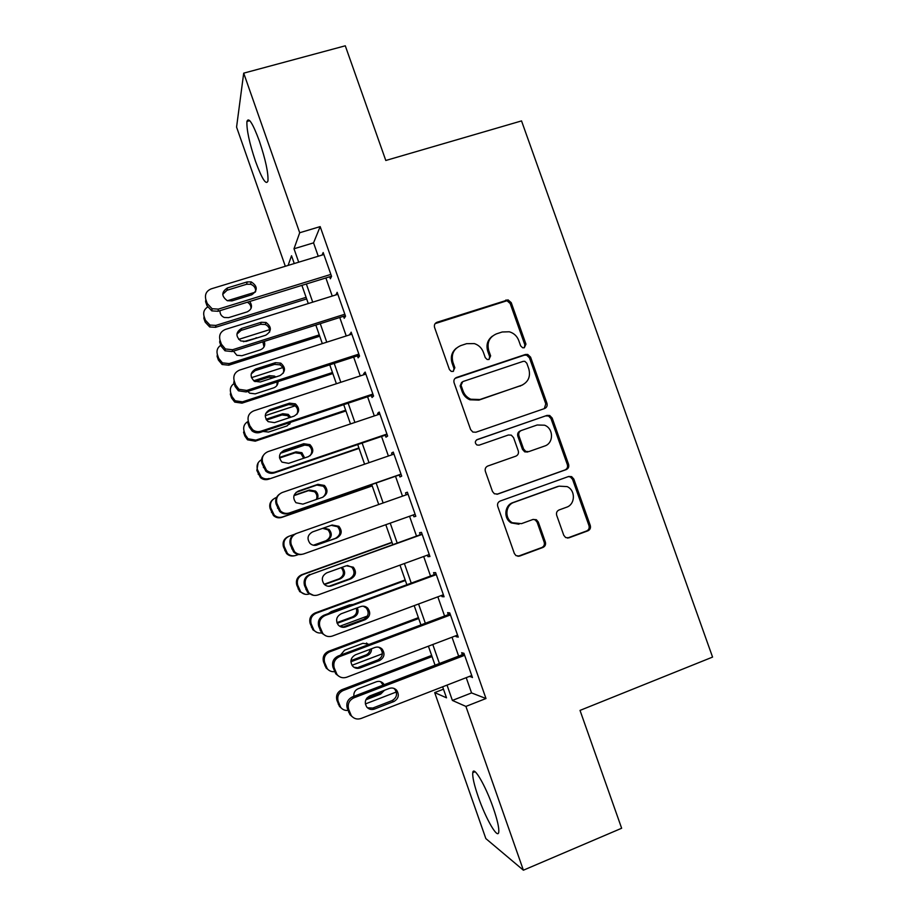 <?xml version="1.0" encoding="UTF-8"?>
<svg xmlns="http://www.w3.org/2000/svg" width="916" height="916" viewBox="0 0 916 916"><rect width="100%" height="100%" fill="white"/><g stroke="black" fill="none" stroke-linecap="round" stroke-linejoin="round"><path stroke-width="1.37" d="M524.284 347.759L525.956 344.141L511.231 302.646L508.048 299.864L437.058 322.249C434.791 323.245 433.955 324.985 434.573 327.459L449.424 369.549L451.233 371.381L453.122 371.427L454.851 367.751L452.928 362.301C450.97 354.366 453.603 348.79 460.828 345.572L466.61 343.672L474.328 343.592C478.679 345.023 481.69 347.908 483.362 352.236L485.274 357.652L487.186 359.519L488.926 359.519L490.632 355.866L488.72 350.462C486.762 342.584 489.35 337.054 496.472 333.859L502.186 331.993L509.296 331.775C513.853 333.115 517.013 336.023 518.754 340.523L520.666 345.893L522.67 347.794L524.284 347.759L524.857 344.874L510.178 303.517L507.006 300.734L435.123 323.623M453.431 371.301L453.97 368.415L452.046 362.988L452.928 362.301M489.098 359.45L489.636 356.576L487.724 351.183L488.72 350.462M478.301 796.977C474.167 784.966 472.324 776.86 472.77 772.646C473.503 765.112 485.457 785.31 493.209 807.786C497.377 819.923 499.22 828.053 498.751 832.163C497.8 839.697 485.675 818.48 478.301 796.977M255.518 161.365C249.381 143.022 246.519 129.717 246.931 121.462C248.614 116.733 252.747 123.259 259.354 141.03C265.571 159.727 268.434 173.044 267.953 180.979C266.155 185.524 262.01 178.986 255.518 161.365M563.764 535.276L565.641 537.555L568.939 537.829L587.935 530.811C590.122 529.734 590.9 527.96 590.282 525.486L573.817 479.068L571.63 476.629L568.664 476.48L500.182 501.041C497.938 502.128 497.125 503.915 497.743 506.411L514.357 553.504L516.04 555.668L519.612 556.081L542.959 547.447C545.18 546.348 545.982 544.551 545.364 542.066L538.276 522.017L536.375 519.727L533.055 519.441L521.49 523.654L512.342 522.738C504.35 518.422 505.437 505.002 513.968 502.369L559.046 486.156L567.153 486.614C575.752 490.323 575.34 504.498 566.523 507.246L559.069 509.96C556.859 511.036 556.069 512.811 556.688 515.296L563.764 535.276M285.323 266.27L236.568 127.095L243.702 73.154L345.286 45.8L385.796 160.483L521.536 120.912L712.568 657.093L580.023 710.404L621.643 828.247L523.391 870.2L485.846 838.598L434.688 692.599L446.504 697.82L442.646 686.817M243.702 73.154L299.704 232.744L294.002 248.763L298.708 262.194M466.221 677.668L471.568 692.92L485.984 698.519L320.176 226.607L299.704 232.744M485.984 698.519L465.912 706.419L523.391 870.2M544.573 408.547C546.772 407.517 547.562 405.777 546.955 403.326L530.57 357.137L527.742 354.446L525.406 354.492L456.557 377.472C454.29 378.503 453.466 380.255 454.084 382.739L470.618 429.593L472.839 432.054L475.885 432.226L544.573 408.547M552.165 418.028L568.584 464.332C569.202 466.794 568.424 468.545 566.225 469.599L497.72 494.079L494.388 493.781L492.465 491.468L485.365 471.351C484.747 468.855 485.56 467.08 487.816 466.015L515.834 456.168C518.067 455.115 518.868 453.351 518.261 450.867L513.567 437.63L511.277 435.134L508.357 435.008L479.148 445.153L476.973 445.004C474.717 443.046 474.786 441.237 477.19 439.588L547.012 415.406L549.68 415.463L552.165 418.028L550.985 418.532L567.359 464.687L568.584 464.332M329.657 276.792L330.344 278.762L331.558 276.392L323.176 252.541L322.031 255.083M343.523 316.295L344.221 318.276L345.538 316.215L337.145 292.319L336 294.883M357.423 355.866L358.122 357.847L359.553 356.095L351.149 332.165L350.004 334.741M371.346 395.494L372.033 397.487L373.579 396.055L365.163 372.068L363.686 373.694L364.03 374.667M385.281 435.203L385.98 437.184L387.64 436.062L379.201 412.051L377.61 413.356L378.068 414.662M399.25 474.957L399.949 476.95L401.712 476.148L393.262 452.092L391.567 453.088L392.14 454.725M413.288 514.929L413.94 516.784L415.818 516.292L407.357 492.201L405.536 492.877L406.235 494.846M427.417 555.153L427.944 556.676L429.947 556.504L421.463 532.368L419.539 532.734L420.238 534.726M441.558 595.446L441.981 596.637L444.088 596.785L435.604 572.615L433.554 572.66L434.264 574.653M455.733 635.796L456.042 636.666L458.263 637.124L449.756 612.918L447.603 612.644L448.302 614.647M320.176 226.607L313.547 242.866L318.253 256.24M325.878 277.96L332.233 296.063M339.756 317.486L346.237 335.954M353.656 357.08L360.263 375.904M367.579 396.743L374.312 415.921M381.537 436.474L388.395 456.008M395.506 476.263L402.49 496.163M409.544 516.258L416.505 536.066M423.684 556.516L430.531 576.027M437.837 596.831L444.581 616.044M452.012 637.215L458.653 656.131M469.931 676.226L472.45 677.542L463.931 653.291L461.664 652.696L462.374 654.7M443.47 689.187L434.688 692.599M294.254 263.545L291.528 255.747L288.082 265.434M435.054 665.176L428.402 646.181M420.948 624.918L414.181 605.625M406.853 584.729L399.983 565.138M392.781 544.596L385.808 524.708M378.732 504.521L371.724 484.53M364.591 464.194L357.721 444.569M350.485 423.925L343.729 404.666M336.39 383.735L329.76 364.831M322.329 343.603L315.825 325.065M308.28 303.54L301.902 285.357M447.019 685.111L452.39 700.431L465.912 706.419M306.356 283.983L312.722 302.154M320.268 323.657L326.76 342.183M334.203 363.389L340.821 382.281M348.16 403.2L354.904 422.448M362.141 443.058L369.011 462.672M376.144 482.995L383.14 502.964M390.216 523.139L397.189 543.016M404.38 563.535L411.25 583.114M418.566 603.987L425.333 623.269M432.787 644.52L439.44 663.505M313.547 242.866L294.002 248.763M471.568 692.92L452.39 700.431M335.897 294.563L337.729 293.979M349.775 334.088L351.618 333.504M363.686 373.694L365.518 373.087M377.61 413.356L379.442 412.738M391.567 453.088L393.399 452.458M413.94 516.784L415.761 516.132M405.536 492.877L407.368 492.236M427.944 556.676L429.776 556.012M441.981 596.637L443.802 595.961M456.042 636.666L457.851 635.979M470.126 676.764L471.935 676.054M492.339 336.183C487.484 340.008 485.949 345 487.724 351.183M456.34 348.183C451.725 352.065 450.306 357 452.046 362.988M544.299 408.639L545.787 403.876L529.448 357.835L526.631 355.156L524.307 355.19L455.08 378.365M526.803 363.217L524.868 361.339L523.185 361.362L462.775 381.594L461.046 385.281L463.072 391.029C464.526 394.876 467.114 397.613 470.847 399.227L479.892 399.525L521.158 385.533C528.234 382.281 530.788 376.728 528.818 368.896L526.803 363.217M461.664 382.304L460.141 385.899L461.046 385.281M522.658 384.915L478.931 400.097L469.908 399.8C466.187 398.185 463.611 395.46 462.156 391.624L460.141 385.899M496.896 494.274L565 469.942C567.187 468.9 567.966 467.149 567.359 464.687M487.564 466.118L515.834 456.168M476.503 439.932L547.012 415.406M544.619 446.046C553.837 443.298 553.756 428.402 544.528 425.196L537.154 425.001L521.318 430.497C519.097 431.539 518.296 433.302 518.914 435.776L523.586 449L525.818 451.462L528.795 451.611L544.619 446.046L528.795 451.611M520.815 430.715L520.231 430.967C518.009 432.009 517.208 433.76 517.826 436.222L518.914 435.776M527.673 452.012L524.719 451.863L522.486 449.413L517.826 436.222M550.985 418.532L548.512 415.978L545.844 415.921M518.983 524.227L511.265 522.922C503.296 518.616 504.395 505.231 512.891 502.609L557.833 486.442M517.952 556.31L541.791 547.539C544.012 546.451 544.814 544.665 544.184 542.18L537.12 522.2L535.23 519.922L533.192 519.395M567.37 538.07L586.629 530.959C588.816 529.883 589.595 528.108 588.977 525.647L572.569 479.377L570.382 476.95L568.344 476.595M227.397 300.746L255.243 292.181M306.104 297.322L215.855 325.409L215.569 327.31L209.718 326.978L205.184 322.134L203.867 318.344L204.073 316.375L205.402 320.199L209.959 325.065L215.855 325.409M306.665 298.925L215.569 327.31M220.332 310.558L219.954 311.429M250.984 308.6C251.099 305.772 249.873 303.643 247.32 302.223M220 310.661C219.84 313.845 221.26 316.123 224.248 317.486L228.645 317.634L247.171 311.875C251.889 309.402 252.724 305.944 249.702 301.49M207.589 307.043C204.165 309.31 202.997 312.425 204.073 316.375M330.859 274.411L218.374 309.116L212.1 308.738L207.245 303.54L205.825 299.475C204.623 294.402 206.444 290.853 211.298 288.826L323.875 254.522M205.825 299.475L205.596 301.707L207.005 305.738L211.814 310.89L218.042 311.268L331.489 276.22M231.966 300.883L227.305 300.711C221.306 296.223 221.351 291.964 227.443 287.933L247.171 281.91L251.19 281.888C257.728 286.147 257.888 290.464 251.682 294.815L231.966 300.883M222.737 294.334L227.042 290.246L246.61 284.269L250.595 284.235C254.018 285.494 255.724 287.876 255.69 291.414M238.698 339.389L269.59 329.668M319.272 334.89L229.16 363.595L228.771 365.198L222.119 364.499L218.397 360.068L217.081 356.278L217.39 354.595L218.718 358.419L222.462 362.873L229.16 363.595M319.73 336.218L228.771 365.198M264.014 346.935L262.869 341.828M233.466 351.137L236.866 355.293L241.927 355.717L260.43 349.832C264.209 348.149 265.491 345.332 264.289 341.382M258.759 337.409L243.45 341.702M220.779 345.263C217.447 347.576 216.313 350.679 217.39 354.595M251.453 377.667L282.792 367.568M332.462 372.526L242.488 401.826L241.996 403.155L234.736 402.101L231.634 398.071L230.317 394.258L230.718 392.861L232.057 396.697L235.183 400.773L242.488 401.826M332.817 373.556L241.996 403.155M276.953 385.453L277.147 381.892M275.785 376.957L274.502 376.098L273.769 377.61L268.766 377.186L255.049 381.617M247.778 391.418L249.656 393.17L255.232 393.857L273.712 387.846C276.563 386.724 278.017 384.64 278.063 381.594M274.502 376.098L269.453 375.675L253.686 380.77M234.095 383.495C230.763 385.819 229.641 388.945 230.718 392.861M265.251 415.669L295.215 405.799M345.675 410.208L255.839 440.127L255.243 441.168L247.526 439.817L244.893 436.119L243.564 432.306L244.068 431.207L245.408 435.043L248.064 438.764L255.839 440.127M345.927 410.952L255.243 441.168M289.685 424.2L290.372 422.379M289.49 417.65L287.406 415.601L281.956 414.959L266.533 420.055M263.075 431.447L268.548 432.054L287.006 425.917L290.933 422.196M290.773 417.227L288.231 414.375L282.746 413.734L266.041 419.242M248.293 421.314C244.354 423.535 242.946 426.833 244.068 431.207M280.422 453.271L306.265 444.569M358.9 447.947L268.514 479.24C265.537 480.144 262.846 479.595 260.442 477.614L256.835 470.423L258.163 462.775M359.061 448.405L268.514 479.24M303.677 458.252L300.963 453.638L295.17 452.79L279.575 458.057M304.662 457.92L301.902 452.699L296.063 451.84L279.483 457.439M261.552 459.695C257.694 461.973 256.32 465.271 257.442 469.599L261.071 476.847C263.499 478.85 266.201 479.389 269.212 478.495M344.84 314.222L232.538 349.74L225.405 348.973L221.42 344.221L220 340.145C218.787 335.05 220.607 331.478 225.451 329.416L337.844 294.311M220 340.145L219.657 342.057L221.065 346.088L225.015 350.805L232.091 351.572L345.366 315.711M246.106 341.393L240.736 340.935C235.446 336.286 235.733 332.107 241.584 328.42L261.266 322.26L266.029 322.466C271.846 326.955 271.766 331.203 265.789 335.187L246.106 341.393M236.901 334.18L241.068 330.413L260.602 324.298L265.331 324.504C268.583 326.107 270.002 328.661 269.567 332.165M358.854 354.103L246.725 390.434L238.95 389.3L235.618 384.96L234.198 380.884C232.973 375.778 234.794 372.182 239.626 370.075L351.847 334.157M234.198 380.884L233.74 382.464L235.149 386.506L238.446 390.811L246.164 391.945L359.255 355.271M260.27 381.983L254.35 381.239C249.644 376.499 250.102 372.411 255.736 368.988L275.395 362.679L280.754 363.137C285.964 367.751 285.689 371.919 279.918 375.629L260.27 381.983M251.202 373.934L255.106 370.659L274.605 364.396L279.93 364.843C283.124 366.824 284.269 369.583 283.33 373.133M372.881 394.052L260.946 431.196C257.946 432.089 255.186 431.608 252.667 429.73L249.839 425.768L248.419 421.681C247.194 416.574 249.003 412.944 253.835 410.815L365.862 374.072M248.419 421.681L247.847 422.94L249.255 426.993L252.06 430.921C254.556 432.776 257.293 433.268 260.27 432.375L373.178 394.888M274.457 422.631L268.113 421.635C263.877 416.86 264.472 412.853 269.922 409.612L289.548 403.166L295.376 403.853C300.093 408.547 299.658 412.647 294.07 416.127L274.457 422.631M265.72 413.528L269.178 410.963L288.643 404.563L294.437 405.25C297.677 407.666 298.49 410.7 296.887 414.341M386.93 434.058L275.178 472.026C271.983 472.988 269.098 472.404 266.522 470.286L262.663 462.557C261.438 457.428 263.236 453.775 268.056 451.611L379.911 414.043M263.407 455.332C261.518 457.805 261.049 460.519 261.976 463.485L265.8 471.145C268.354 473.263 271.216 473.835 274.388 472.885L387.113 434.573M288.666 463.347L281.991 462.122C278.132 457.336 278.842 453.397 284.12 450.306L303.711 443.71L309.929 444.626C314.222 449.367 313.673 453.386 308.257 456.706L288.666 463.347M280.617 452.962L283.262 451.336L302.704 444.787L308.864 445.691C312.23 448.703 312.654 452.046 310.123 455.733M372.159 485.755L282.597 516.91C279.437 517.872 276.632 517.242 274.182 515.044L270.838 508.048C269.682 503.228 271.376 499.77 275.899 497.697L276.54 497.468M372.217 485.915L281.807 517.38C278.67 518.33 275.876 517.712 273.449 515.525L270.128 508.586C269.086 504.911 270.048 501.853 273.014 499.426M316.341 499.472C317.509 496.461 316.879 493.873 314.486 491.709L308.394 490.678L293.967 495.659M317.257 499.151C318.608 496.048 318.024 493.346 315.516 491.056L309.39 490.014L294.082 495.293M401.013 474.145L289.445 512.937C286.078 513.945 283.09 513.281 280.479 510.945L276.93 503.491C275.693 498.361 277.491 494.686 282.311 492.476L393.972 454.096M279.208 494.331C276.037 496.919 275.006 500.17 276.128 504.098L279.655 511.483C282.243 513.807 285.197 514.471 288.54 513.452L401.082 474.328M302.91 504.132L295.96 502.712C292.41 497.938 293.2 494.056 298.353 491.068L317.909 484.335L324.424 485.446C328.386 490.186 327.722 494.159 322.455 497.342L302.91 504.132M296.086 492.373L316.787 485.079L323.245 486.19C326.783 489.957 326.68 493.621 322.936 497.159M298.524 554.501L296.005 555.394C292.719 556.401 289.834 555.714 287.372 553.333L284.258 546.566C283.101 541.734 284.784 538.253 289.307 536.146L294.173 534.429M313.375 545.226L325.89 540.784C330.699 537.898 331.397 534.246 327.962 529.826L322.65 528.36M294.368 555.794C291.345 556.436 288.735 555.68 286.536 553.516L283.445 546.806C282.3 542.009 283.971 538.562 288.46 536.467L288.975 536.272M313.581 545.26L327.023 540.497C331.867 537.589 332.554 533.913 329.107 529.459L323.692 527.994M415.108 514.288L303.723 553.905C300.219 554.97 297.162 554.237 294.528 551.707L291.219 544.505C289.983 539.352 291.769 535.654 296.578 533.41L408.055 494.205M317.165 544.986C314.474 545.81 312.093 545.283 310.009 543.394C306.711 538.631 307.57 534.807 312.596 531.898L332.13 525.017L338.886 526.311C342.561 531.051 341.828 534.967 336.687 538.058L315.883 545.306M331.237 525.337L337.592 526.723C341.244 531.429 340.512 535.31 335.405 538.379L316.043 545.249M301.948 554.329C298.719 555.027 295.937 554.226 293.589 551.913L290.303 544.78C289.078 539.661 290.853 535.997 295.616 533.765L296.223 533.536M391.979 542.283L301.776 574.687C297.299 576.817 295.628 580.286 296.784 585.095L299.681 591.61L305.177 594.289M309.345 593.969C305.967 594.976 303.059 594.221 300.62 591.702L297.7 585.152C296.532 580.297 298.215 576.805 302.727 574.653L392.071 542.558M324.184 584.236L339.172 578.809C343.878 576.004 344.634 572.385 341.428 567.966L341.095 567.68M324.527 584.557L340.397 578.809C345.137 575.981 345.893 572.34 342.664 567.897L342 567.347M429.238 554.489L318.035 594.942C314.417 596.064 311.28 595.274 308.646 592.572L305.532 585.587C304.295 580.412 306.081 576.691 310.879 574.412L422.173 534.383M422.058 534.074L310.879 574.412M331.443 585.908C328.661 586.778 326.222 586.194 324.127 584.179C321.035 579.427 321.951 575.637 326.875 572.798L346.374 565.779L353.336 567.21C356.771 571.95 355.969 575.821 350.931 578.832L331.443 585.908L328.134 586.251M347.485 565.481L351.927 567.302C355.328 572.008 354.538 575.843 349.546 578.832L330.207 585.839M313.467 595.308L307.593 592.457L304.501 585.53C303.276 580.4 305.039 576.702 309.803 574.447M405.181 579.942L315.115 612.964C310.639 615.128 308.978 618.621 310.135 623.441L312.883 629.784L316.661 632.28M321.516 632.91C318.482 633.357 315.951 632.441 313.925 630.174L311.154 623.785C309.986 618.93 311.658 615.403 316.169 613.228L405.376 580.504M367.442 616.033L339.756 626.281M336.916 622.64L352.477 616.892C356.152 615.048 357.4 612.163 356.244 608.213M352.568 604.686L351.984 604.503M337.18 623.327L353.805 617.178C357.767 615.105 358.935 611.991 357.309 607.823M352.809 604.594L349.511 604.892L331.191 611.625L328.432 613.548M443.378 594.77L332.371 636.048C328.638 637.215 325.466 636.38 322.821 633.529L319.879 626.727C318.631 621.552 320.405 617.808 325.191 615.483L436.302 574.618M436.085 573.989L324.001 615.186L325.191 615.483M345.756 626.899C342.882 627.803 340.397 627.185 338.29 625.044C335.37 620.315 336.332 616.56 341.176 613.766L360.641 606.598C363.32 605.739 365.702 606.255 367.763 608.167C370.991 612.896 370.144 616.731 365.209 619.674L345.756 626.899L340.798 626.819M363.217 606.186L366.24 607.926C369.446 612.621 368.598 616.422 363.698 619.342L344.393 626.51M325.695 635.761L321.653 633.082L318.722 626.338C317.486 621.208 319.249 617.487 324.001 615.186M418.394 617.659L328.478 651.31C324.012 653.497 322.363 657.012 323.52 661.844L326.142 668.027L328.833 670.214M334.523 671.657C331.592 671.943 329.176 670.959 327.275 668.714L324.63 662.486C323.462 657.608 325.134 654.07 329.634 651.86L418.704 618.518M382.384 653.795L351.996 665.291M350.942 660.631L365.793 655.032C368.289 653.955 369.709 652.055 370.03 649.33M368.518 644.612L366.469 643.032M350.897 661.776L367.224 655.616C370.144 654.287 371.564 652.009 371.484 648.78M369.205 644.36L362.931 643.307L344.634 650.165L340.431 655.169M457.553 635.109L346.717 677.222C342.905 678.435 339.687 677.554 337.054 674.577L334.237 667.947C332.989 662.76 334.764 658.982 339.538 656.623L450.466 614.934M450.122 613.96L338.233 655.993L339.538 656.623M360.08 667.947C357.137 668.898 354.606 668.245 352.511 665.989C349.74 661.283 350.736 657.551 355.5 654.803L374.93 647.486C377.701 646.593 380.117 647.154 382.19 649.169C385.247 653.887 384.354 657.688 379.499 660.585L360.08 667.947L353.954 667.283M378.64 647.188L380.552 648.608C383.586 653.28 382.693 657.058 377.884 659.932L358.614 667.237M338.668 676.145L335.76 673.81L332.966 667.226C331.729 662.073 333.493 658.329 338.233 655.993M431.642 655.432L341.863 689.702C337.397 691.935 335.748 695.473 336.916 700.316L339.435 706.362L341.485 708.251M348.011 710.392C345.011 710.702 342.561 709.682 340.672 707.335L338.141 701.244C336.962 696.366 338.622 692.794 343.111 690.55L432.043 656.577M396.319 691.992L365.37 703.946M367.03 697.889L379.132 693.229L381.823 691.305M383.117 685.111L380.655 681.687M365.827 699.824L380.667 694.099L384.48 690.275M384.182 684.71L383.312 683.462C381.354 681.458 379.041 680.897 376.361 681.779L358.099 688.763C354.916 690.275 353.507 692.794 353.897 696.332M471.74 675.516L361.099 718.465C357.217 719.724 353.954 718.808 351.32 715.717L348.63 709.224C347.37 704.026 349.133 700.225 353.908 697.832L464.641 655.306M464.183 654.001L352.488 696.87L353.908 697.832M374.438 709.076C371.427 710.06 368.862 709.385 366.766 707.038C364.133 702.343 365.152 698.633 369.846 695.908L389.243 688.443C392.082 687.504 394.544 688.099 396.628 690.229C399.536 694.935 398.597 698.713 393.823 701.564L374.438 709.076L372.846 708.034L367.499 707.816M393.743 688.328L394.865 689.336C397.75 693.996 396.823 697.752 392.094 700.58L372.846 708.034M352.145 716.655L349.923 714.617L347.244 708.171C345.996 703.019 347.748 699.252 352.488 696.87M524.857 344.874L525.956 344.141M453.97 368.415L454.851 367.751M489.636 356.576L490.632 355.866M436.234 323.062L437.058 322.249M505.025 300.849L506.067 299.967M510.178 303.517L511.231 302.646M455.664 378.113L456.557 377.472M524.307 355.19L525.406 354.492M529.448 357.835L530.57 357.137M545.787 403.876L546.955 403.326M462.156 391.624L463.072 391.029M478.931 400.097L479.892 399.525M520.07 386.14L521.158 385.533M565 469.942L566.225 469.599M497.067 494.251L497.72 494.079M522.486 449.413L523.586 449M512.891 502.609L513.968 502.369M537.12 522.2L538.276 522.017M544.184 542.18L545.364 542.066M541.791 547.539L542.959 547.447M518.525 556.149L519.612 556.081M572.569 479.377L573.817 479.068M588.977 525.647L590.282 525.486M586.629 530.959L587.935 530.811M567.691 537.967L568.939 537.829M205.402 320.199L205.184 322.134M218.042 311.268L218.374 309.116M207.005 305.738L207.245 303.54M227.443 287.933L227.042 290.246M247.171 281.91L246.61 284.269M218.718 358.419L218.397 360.068M255.988 338.279L256.182 337.683M232.057 396.697L231.634 398.071M268.766 377.186L269.453 375.675M245.408 435.043L244.893 436.119M281.956 414.959L282.746 413.734M257.442 469.599L256.835 470.423M258.781 473.446L258.163 474.236M295.17 452.79L296.063 451.84M232.091 351.572L232.538 349.74M221.065 346.088L221.42 344.221M241.584 328.42L241.068 330.413M261.266 322.26L260.602 324.298M246.164 391.945L246.725 390.434M235.149 386.506L235.618 384.96M255.736 368.988L255.106 370.659M275.395 362.679L274.605 364.396M260.27 432.375L260.946 431.196M249.255 426.993L249.839 425.768M269.922 409.612L269.178 410.963M289.548 403.166L288.643 404.563M274.388 472.885L275.178 472.026M263.384 467.549L264.083 466.645M261.976 463.485L262.663 462.557M284.12 450.306L283.262 451.336M303.711 443.71L302.704 444.787M282.597 516.91L281.807 517.38M270.838 508.048L270.128 508.586M272.178 511.907L271.468 512.399M308.394 490.678L309.39 490.014M288.54 513.452L289.445 512.937M277.537 508.162L278.361 507.59M276.128 504.098L276.93 503.491M298.353 491.068L297.379 491.766M317.909 484.335L316.787 485.079M284.258 546.566L283.445 546.806M285.597 550.424L284.784 550.642M325.89 540.784L327.023 540.497M291.723 548.844L292.651 548.604M290.303 544.78L291.219 544.505M336.687 538.058L335.405 538.379M302.727 574.653L301.776 574.687M297.7 585.152L296.784 585.095M299.04 589.011L298.112 588.931M339.172 578.809L340.397 578.809M305.921 589.606L306.963 589.698M304.501 585.53L305.532 585.587M350.931 578.832L349.546 578.832M316.169 613.228L315.115 612.964M311.154 623.785L310.135 623.441M312.505 627.655L311.474 627.277M352.477 616.892L353.805 617.178M320.142 630.426L321.31 630.849M318.722 626.338L319.879 626.727M365.209 619.674L363.698 619.342M329.634 651.86L328.478 651.31M324.63 662.486L323.52 661.844M325.981 666.356L324.859 665.692M365.793 655.032L367.224 655.616M334.397 671.313L335.68 672.069M332.966 667.226L334.237 667.947M379.499 660.585L377.884 659.932M343.111 690.55L341.863 689.702M338.141 701.244L336.916 700.316M339.493 705.125L338.256 704.164M379.132 693.229L380.667 694.099M348.664 712.27L350.061 713.358M347.244 708.171L348.63 709.224M393.823 701.564L392.094 700.58M472.77 772.646L475.049 771.719M246.931 121.462L249.77 120.672M507.006 300.734L508.048 299.864M526.631 355.156L527.742 354.446M469.908 399.8L470.847 399.227M524.719 451.863L525.818 451.462M548.512 415.978L549.68 415.463M511.265 522.922L512.342 522.738M535.23 519.922L536.375 519.727M570.382 476.95L571.63 476.629M209.959 325.065L209.718 326.978M211.814 310.89L212.1 308.738M251.19 281.888L250.595 284.235M222.462 362.873L222.119 364.499M235.183 400.773L234.736 402.101M248.064 438.764L247.526 439.817M287.406 415.601L288.231 414.375M261.071 476.847L260.442 477.614M300.963 453.638L301.902 452.699M225.015 350.805L225.405 348.973M266.029 322.466L265.331 324.504M238.446 390.811L238.95 389.3M280.754 363.137L279.93 364.843M252.06 430.921L252.667 429.73M295.376 403.853L294.437 405.25M265.8 471.145L266.522 470.286M309.929 444.626L308.864 445.691M274.182 515.044L273.449 515.525M314.486 491.709L315.516 491.056M279.655 511.483L280.479 510.945M324.424 485.446L323.245 486.19M287.372 553.333L286.536 553.516M327.962 529.826L329.107 529.459M293.589 551.913L294.528 551.707M338.886 526.311L337.592 526.723M300.62 591.702L299.681 591.61M341.428 567.966L342.664 567.897M307.593 592.457L308.646 592.572M353.336 567.21L351.927 567.302M313.925 630.174L312.883 629.784M321.653 633.082L322.821 633.529M367.763 608.167L366.24 607.926M327.275 668.714L326.142 668.027M335.76 673.81L337.054 674.577M382.19 649.169L380.552 648.608M340.672 707.335L339.435 706.362M381.766 682.672L383.312 683.462M349.923 714.617L351.32 715.717M396.628 690.229L394.865 689.336"/></g></svg>
